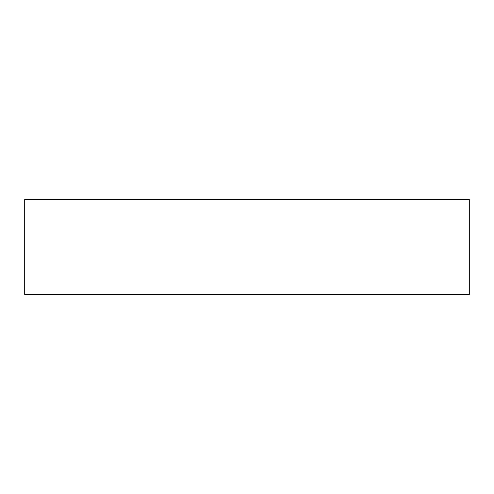 <?xml version="1.0" encoding="UTF-8"?>
<svg xmlns="http://www.w3.org/2000/svg" width="494" height="494" viewBox="0 0 494 494"><rect width="100%" height="100%" fill="white"/><g stroke="black" fill="none" stroke-linecap="round" stroke-linejoin="round"><path stroke-width="0.74" d="M469.3 294.473L24.7 294.473L24.7 199.527L469.3 199.527L469.3 294.473"/></g></svg>
